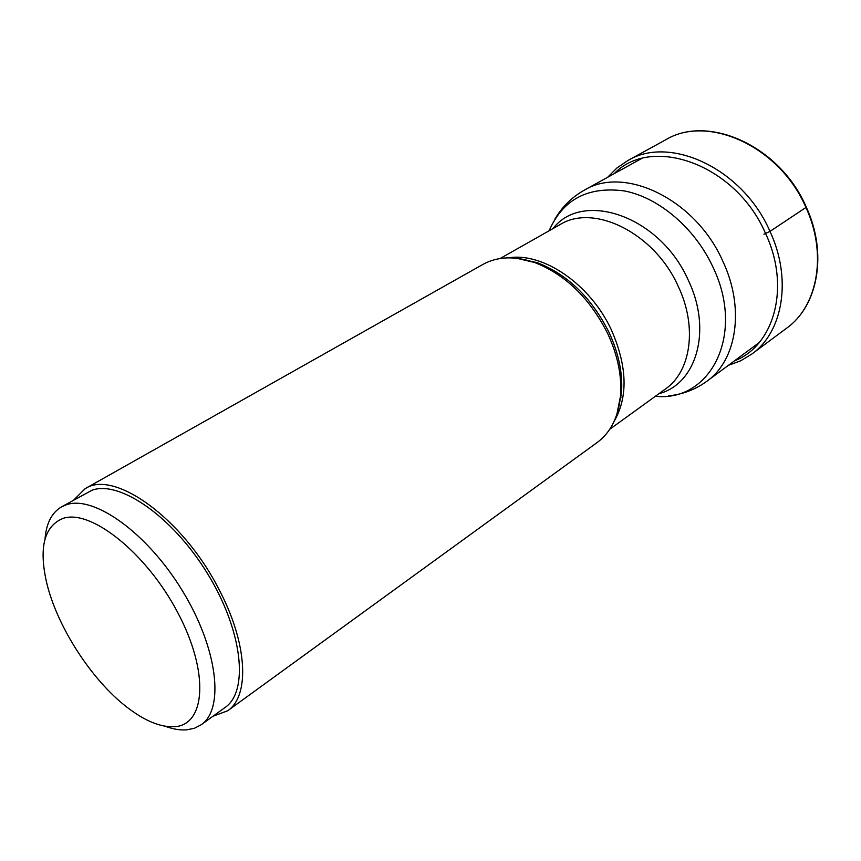 <?xml version="1.0" encoding="UTF-8"?>
<svg xmlns="http://www.w3.org/2000/svg" width="861" height="861" viewBox="0 0 861 861"><rect width="100%" height="100%" fill="white"/><g stroke="black" fill="none" stroke-linecap="round" stroke-linejoin="round"><path stroke-width="1.29" d="M85.078 488.725L482.827 264.467C497.454 256.395 514.684 255.728 534.53 262.465C565.408 274.519 589.774 298.186 607.651 333.476C617.789 355.356 622.072 376.311 620.48 396.351C618.338 417.198 610.557 432.599 597.136 442.532L227.627 710.799C250.013 696 247.667 643.382 218.855 589.172C182.887 518.333 113.792 469.073 85.078 488.725L73.96 499.821M212.915 716.277L227.627 710.799M61.411 506.925L92.084 490.189C119.927 480.051 173.201 517.084 207.824 574.126C242.727 631.027 249.001 691.265 225.087 707.473L201.226 724.736C224.732 708.851 217.715 648.268 182.306 590.614C147.156 532.808 93.806 494.914 66.372 504.75L61.411 506.925C51.703 512.747 46.236 523.445 45.03 539.029M165.215 726.264C172.943 729.116 180.057 730.322 186.536 729.87L194.403 728.277L201.226 724.736M174.32 726.706C205.682 725.296 209.503 672.333 177.786 612.655C146.488 552.87 90.577 508.603 62.928 518.43C44.309 526.2 38.81 547.295 46.429 581.724C56.503 625.699 91.191 679.738 126.976 707.204C144.723 720.905 160.501 727.405 174.32 726.706M806.327 207.221L769.992 231.394L763.933 234.192M734.39 360.899C774.179 345.767 790.807 287.079 765.59 233.557C736.004 164.419 651.809 134.596 614.194 173.653M805.982 207.598C827.464 254.038 817.702 306.182 786.642 328.17C818.004 305.935 827.787 253.629 806.348 207.286C780.346 146.241 708.334 113.835 665.714 139.783C707.882 114.018 779.883 146.424 805.982 207.598M728.406 365.333L740.686 360.791L751.879 354.022C782.95 332.077 792.228 279.039 769.992 231.394C742.925 168.638 669.836 134.79 627.734 160.62L665.714 139.783M759.241 342.527L706.903 381.219C736.758 360.296 745.077 308.453 722.906 261.41L722.863 261.313C695.774 199.397 624.505 165.247 584.285 190.184L641.251 158.715M549.103 230.791C562.814 199.386 587.955 186.105 624.537 190.959C658.923 197.578 695.031 228.219 712.962 267.125L713.005 267.211C745.551 334.671 710.465 402.259 655.339 396.297M658.956 393.681C696.42 384.017 712.424 330.344 688.337 280.352L688.305 280.266C660.279 216.24 582.832 189.775 552.977 228.595M500.112 258.526L559.908 224.667C593.767 203.207 654.575 233.04 678.167 286.207L678.21 286.293C697.582 326.857 690.974 371.511 665.413 389.021L609.728 429.295M533.303 262.035L533.465 261.378M621.018 397.771L620.361 397.653M614.011 421.621C628.196 397.018 627.357 366.517 611.482 330.14L611.439 330.043C590.463 284.399 543.205 252.133 508.873 257.826M518.053 258.408L537.393 262.723C567.582 274.498 591.399 297.605 608.856 332.034L608.91 332.131C618.822 353.527 622.998 374.029 621.438 393.638L617.305 413.022M751.879 354.022L786.642 328.17M607.672 177.258L616.917 167.981L627.734 160.62M584.285 190.184C571.93 197.147 562.158 206.758 554.968 219.028M706.903 381.219C695.44 389.549 682.633 394.435 668.48 395.866M534.53 262.465L516.525 258.225M620.48 396.351L616.831 414.496"/></g></svg>
